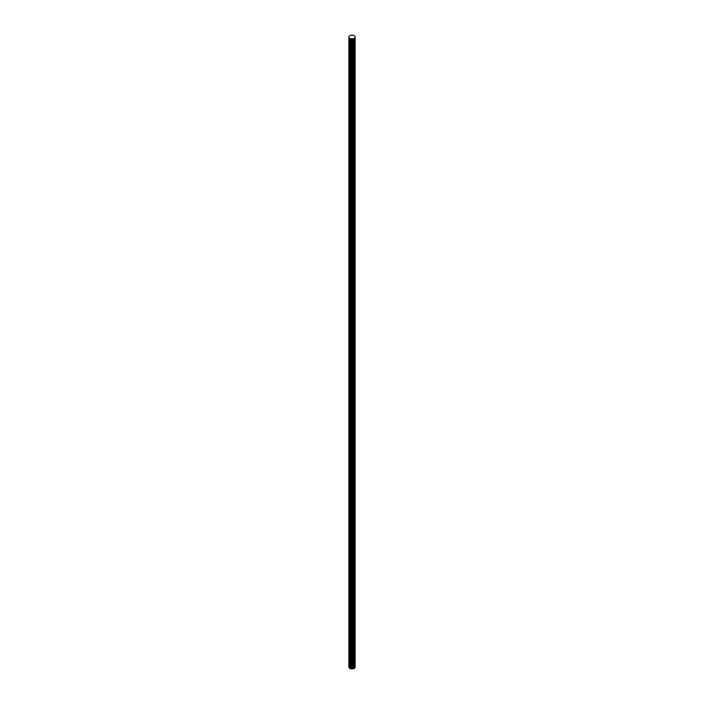 <?xml version="1.0" encoding="UTF-8"?>
<svg xmlns="http://www.w3.org/2000/svg" width="704" height="704" viewBox="0 0 704 704"><rect width="100%" height="100%" fill="white"/><g stroke="black" fill="none" stroke-linecap="round" stroke-linejoin="round"><path stroke-width="1.06" d="M348.841 666.996L348.841 666.961A1.091 0.634 0 0 0 348.841 666.97A1.091 0.634 0 0 0 348.841 666.996A1.091 0.625 0 0 0 348.85 667.04A1.091 0.625 0 0 0 348.858 667.075A1.082 0.625 0 0 0 348.867 667.11L349.122 667.744A1.082 0.625 0 0 0 349.14 667.779A1.082 0.625 0 0 0 349.158 667.806A1.082 0.625 0 0 0 349.175 667.841A1.082 0.625 0 0 0 349.193 667.867A1.082 0.625 0 0 0 349.219 667.894A1.082 0.625 0 0 0 349.246 667.92A1.074 0.625 0 0 0 349.272 667.946A1.074 0.625 0 0 0 349.307 667.973L349.606 668.21A1.074 0.625 0 0 0 349.642 668.237A1.074 0.625 0 0 0 349.677 668.263A1.074 0.625 0 0 0 349.712 668.281A1.074 0.625 0 0 0 349.765 668.307A1.074 0.625 0 0 0 349.818 668.334A1.074 0.625 0 0 0 349.862 668.351A1.074 0.625 0 0 0 349.914 668.369A1.082 0.625 0 0 0 349.967 668.386L349.967 38.438A7.242 4.18 0 0 1 350.17 38.5A7.242 4.18 0 0 1 350.372 38.57A7.242 4.18 0 0 1 350.566 38.641A7.234 4.18 0 0 1 350.759 38.72A1.074 0.625 0 0 0 350.821 38.746A1.082 0.625 0 0 0 350.891 38.764A1.082 0.625 0 0 0 350.953 38.782A1.082 0.625 0 0 0 351.023 38.799A1.082 0.625 0 0 0 351.094 38.817A1.082 0.625 0 0 0 351.173 38.826A1.082 0.625 0 0 0 351.243 38.834A1.091 0.625 0 0 0 351.314 38.834A10.498 6.063 0 0 0 351.507 38.843A10.507 6.063 0 0 0 351.701 38.843A10.516 6.072 0 0 0 351.894 38.852A10.516 6.072 0 0 0 352.079 38.852A10.525 6.072 0 0 0 352.273 38.843A10.525 6.081 0 0 0 352.466 38.843A10.534 6.081 0 0 0 352.66 38.834A10.542 6.081 0 0 0 352.845 38.826A1.091 0.634 0 0 0 352.915 38.826A1.1 0.634 0 0 0 352.986 38.817A1.1 0.634 0 0 0 353.056 38.808A1.1 0.634 0 0 0 353.118 38.799A1.1 0.634 0 0 0 353.188 38.782A1.1 0.634 0 0 0 353.25 38.764A1.109 0.634 0 0 0 353.311 38.746A1.109 0.642 0 0 0 353.373 38.72L353.672 38.606A1.109 0.642 0 0 1 353.698 38.597A1.109 0.642 0 0 0 353.698 38.597L354.103 38.456A1.109 0.642 0 0 0 354.156 38.438A1.109 0.642 0 0 0 354.218 38.412A1.109 0.642 0 0 0 354.27 38.386A1.109 0.642 0 0 0 354.367 38.333A1.109 0.642 0 0 0 354.411 38.306A1.109 0.642 0 0 0 354.446 38.271A1.109 0.642 0 0 0 354.482 38.236L354.71 38.016A1.109 0.642 0 0 0 354.71 38.016A1.109 0.642 0 0 1 354.737 37.99L354.939 37.814A1.109 0.642 0 0 0 354.983 37.778A1.109 0.634 0 0 0 355.018 37.743A1.1 0.634 0 0 0 355.045 37.708A1.1 0.634 0 0 0 355.071 37.673A1.1 0.634 0 0 0 355.089 37.629A1.1 0.634 0 0 0 355.106 37.594A1.1 0.634 0 0 0 355.115 37.55A10.542 6.081 0 0 0 355.142 37.4A10.534 6.081 0 0 0 355.15 37.294A10.525 6.081 0 0 0 355.159 37.18A10.525 6.072 0 0 0 355.159 37.074A10.516 6.072 0 0 0 355.159 37.03A10.516 6.072 0 0 0 355.159 36.96A10.516 6.072 0 0 0 355.159 36.854A10.507 6.063 0 0 0 355.15 36.74A10.498 6.063 0 0 0 355.133 36.626A1.082 0.625 0 0 0 355.115 36.546A1.082 0.625 0 0 0 355.098 36.502A1.082 0.625 0 0 0 355.08 36.458A1.082 0.625 0 0 0 355.045 36.423A1.082 0.625 0 0 0 355.018 36.379A1.082 0.625 0 0 0 354.983 36.344A1.074 0.625 0 0 0 354.939 36.309A7.234 4.18 0 0 1 354.807 36.194A7.242 4.18 0 0 1 354.675 36.08A7.242 4.18 0 0 1 354.561 35.966A7.242 4.18 0 0 1 354.446 35.851A1.082 0.625 0 0 0 354.42 35.816A1.074 0.625 0 0 0 354.385 35.79A1.074 0.625 0 0 0 354.35 35.763A1.074 0.625 0 0 0 354.306 35.737A1.074 0.625 0 0 0 354.226 35.684A1.074 0.625 0 0 0 354.182 35.666A1.074 0.625 0 0 0 354.13 35.64L353.725 35.473A1.074 0.625 0 0 0 353.681 35.455A1.074 0.625 0 0 0 353.637 35.438A1.082 0.625 0 0 0 353.593 35.42A1.082 0.625 0 0 0 353.54 35.402A1.082 0.625 0 0 0 353.487 35.394A1.082 0.625 0 0 0 353.443 35.385A1.082 0.625 0 0 0 353.39 35.376A1.082 0.625 0 0 0 353.338 35.367L352.238 35.218A1.082 0.625 0 0 0 352.167 35.209A1.091 0.625 0 0 0 352.106 35.2A1.091 0.625 0 0 0 352.035 35.2A1.091 0.634 0 0 0 351.974 35.2A1.091 0.634 0 0 0 351.903 35.2A1.091 0.634 0 0 0 351.842 35.209A1.1 0.634 0 0 0 351.771 35.209A1.1 0.634 0 0 0 351.71 35.218L350.9 35.341A1.1 0.634 0 0 0 350.83 35.358A1.1 0.634 0 0 0 350.75 35.376A1.1 0.634 0 0 0 350.671 35.394A1.109 0.634 0 0 0 350.601 35.42L349.967 35.649A1.109 0.642 0 0 0 349.914 35.666A1.109 0.642 0 0 0 349.862 35.693A1.109 0.642 0 0 0 349.818 35.71A1.109 0.642 0 0 0 349.73 35.763A1.109 0.642 0 0 0 349.686 35.79A1.109 0.642 0 0 0 349.65 35.825A1.109 0.642 0 0 0 349.615 35.851L349.219 36.221A1.109 0.634 0 0 0 349.175 36.256A1.1 0.634 0 0 0 349.14 36.3A1.1 0.634 0 0 0 349.114 36.344A1.1 0.634 0 0 0 349.087 36.388L348.876 36.854A1.1 0.634 0 0 0 348.85 36.934A1.091 0.634 0 0 0 348.841 36.969A1.091 0.634 0 0 0 348.841 37.004A1.091 0.634 0 0 0 348.841 37.013A1.091 0.634 0 0 0 348.841 37.048A1.091 0.625 0 0 0 348.85 37.083A1.091 0.625 0 0 0 348.858 37.118A1.082 0.625 0 0 0 348.867 37.162L349.122 37.796A1.082 0.625 0 0 0 349.14 37.822A1.082 0.625 0 0 0 349.175 37.884A1.082 0.625 0 0 0 349.193 37.91A1.082 0.625 0 0 0 349.219 37.946A1.082 0.625 0 0 0 349.246 37.972A1.074 0.625 0 0 0 349.272 37.998A1.074 0.625 0 0 0 349.307 38.025L349.606 38.254A1.074 0.625 0 0 0 349.642 38.28A1.074 0.625 0 0 0 349.677 38.306A1.074 0.625 0 0 0 349.712 38.324A1.074 0.625 0 0 0 349.765 38.359A1.074 0.625 0 0 0 349.818 38.377A1.074 0.625 0 0 0 349.862 38.403A1.074 0.625 0 0 0 349.914 38.421A1.082 0.625 0 0 0 349.967 38.438M349.967 668.386A7.242 4.18 0 0 1 350.17 668.457A7.242 4.18 0 0 1 350.372 668.518A7.242 4.18 0 0 1 350.566 668.598A7.234 4.18 0 0 1 350.759 668.668A1.074 0.625 0 0 0 350.821 668.694A1.082 0.625 0 0 0 350.891 668.721A1.082 0.625 0 0 0 350.953 668.738A1.082 0.625 0 0 0 351.023 668.756A1.082 0.625 0 0 0 351.094 668.765A1.082 0.625 0 0 0 351.173 668.774A1.082 0.625 0 0 0 351.243 668.782A1.091 0.625 0 0 0 351.314 668.782A10.498 6.063 0 0 0 351.507 668.791A10.507 6.063 0 0 0 351.701 668.8A10.516 6.072 0 0 0 351.894 668.8A10.516 6.072 0 0 0 352.079 668.8A10.525 6.072 0 0 0 352.273 668.8A10.525 6.081 0 0 0 352.466 668.791A10.534 6.081 0 0 0 352.66 668.791A10.542 6.081 0 0 0 352.845 668.782A1.091 0.634 0 0 0 352.915 668.774A1.1 0.634 0 0 0 352.986 668.774A1.1 0.634 0 0 0 353.056 668.756A1.1 0.634 0 0 0 353.118 668.747A1.1 0.634 0 0 0 353.188 668.73A1.1 0.634 0 0 0 353.25 668.712A1.109 0.634 0 0 0 353.311 668.694A1.109 0.642 0 0 0 353.373 668.677L353.672 668.562A1.109 0.642 0 0 1 353.698 668.545A1.109 0.642 0 0 0 353.698 668.545L354.103 668.413A1.109 0.642 0 0 0 354.156 668.386A1.109 0.642 0 0 0 354.218 668.369A1.109 0.642 0 0 0 354.27 668.342A1.109 0.642 0 0 0 354.367 668.281A1.109 0.642 0 0 0 354.411 668.254A1.109 0.642 0 0 0 354.446 668.219A1.109 0.642 0 0 0 354.482 668.193L354.939 667.77A1.109 0.642 0 0 0 354.983 667.735A1.109 0.634 0 0 0 355.018 667.7A1.1 0.634 0 0 0 355.045 667.665A1.1 0.634 0 0 0 355.071 667.621A1.1 0.634 0 0 0 355.089 667.586A1.1 0.634 0 0 0 355.106 667.542A1.091 0.634 0 0 0 355.124 667.462A10.542 6.081 0 0 0 355.142 667.357A10.534 6.081 0 0 0 355.15 667.242A10.525 6.081 0 0 0 355.159 667.137A10.525 6.072 0 0 0 355.159 667.022A10.516 6.072 0 0 0 355.159 666.987A10.516 6.072 0 0 0 355.159 666.943M349.712 668.281A1.074 0.625 0 0 0 349.721 668.29L349.721 38.333A1.074 0.625 0 0 0 349.721 38.333M355.106 37.594L355.106 667.542A1.1 0.634 0 0 0 355.115 667.506L355.115 37.55A1.091 0.634 0 0 0 355.124 37.514L355.124 667.462M354.71 667.973L354.71 38.016L354.728 667.955A1.109 0.642 0 0 0 354.728 667.955A1.109 0.642 0 0 0 354.71 667.973L354.737 37.99M349.14 37.822A1.082 0.625 0 0 0 349.158 37.858L349.158 667.806L349.14 37.822M349.677 668.263L349.677 38.306M354.411 668.254L354.411 38.306M354.446 668.219L354.446 38.271M354.367 668.281L354.367 38.333M354.27 668.342L354.27 38.386M354.218 668.369L354.218 38.412M354.156 668.386L354.156 38.438M354.103 668.413L354.103 38.456M353.725 668.536L353.725 38.588L353.698 668.545M353.672 668.562L353.672 38.606M353.373 668.677L353.373 38.72M353.311 668.694L353.311 38.746M353.25 668.712L353.25 38.764M353.188 668.73L353.188 38.782M353.118 668.747L353.118 38.799M353.056 668.756L353.056 38.808M352.986 668.774L352.986 38.817M352.915 668.774L352.915 38.826M352.845 668.782L352.845 38.826M352.66 668.791L352.66 38.834M352.466 668.791L352.466 38.843M352.273 668.8L352.273 38.843M352.079 668.8L352.079 38.852M351.894 668.8L351.894 38.852M351.701 668.8L351.701 38.843M351.507 668.791L351.507 38.843M351.314 668.782L351.314 38.834M351.243 668.782L351.243 38.834M351.173 668.774L351.173 38.826M351.094 668.765L351.094 38.817M351.023 668.756L351.023 38.799M350.953 668.738L350.953 38.782M350.891 668.721L350.891 38.764M350.821 668.694L350.821 38.746M350.759 668.668L350.759 38.72M350.566 668.598L350.566 38.641M350.372 668.518L350.372 38.57M350.17 668.457L350.17 38.5M349.914 668.369L349.914 38.421M349.862 668.351L349.862 38.403M349.818 668.334L349.818 38.377M349.765 668.307L349.765 38.359M349.606 38.254L349.606 668.21L349.642 38.28M349.307 667.973L349.307 38.025M349.272 667.946L349.272 37.998M349.246 667.92L349.246 37.972M349.219 667.894L349.219 37.946M349.193 667.867L349.193 37.91M349.175 667.841L349.175 37.884M349.122 667.744L349.122 37.796M348.867 667.11L348.867 37.162M348.858 667.075L348.858 37.118M348.85 667.04L348.85 37.083M355.159 667.022L355.159 37.074M355.159 667.137L355.159 37.18M355.15 667.242L355.15 37.294M355.142 667.357L355.142 37.4M355.089 667.586L355.089 37.629M355.071 667.621L355.071 37.673M355.045 667.665L355.045 37.708M355.018 667.7L355.018 37.743M354.983 667.735L354.983 37.778M354.939 667.77L354.939 37.814M354.482 668.193L354.482 38.236M348.841 666.97L348.841 37.013M355.159 666.987L355.159 37.03"/></g></svg>
